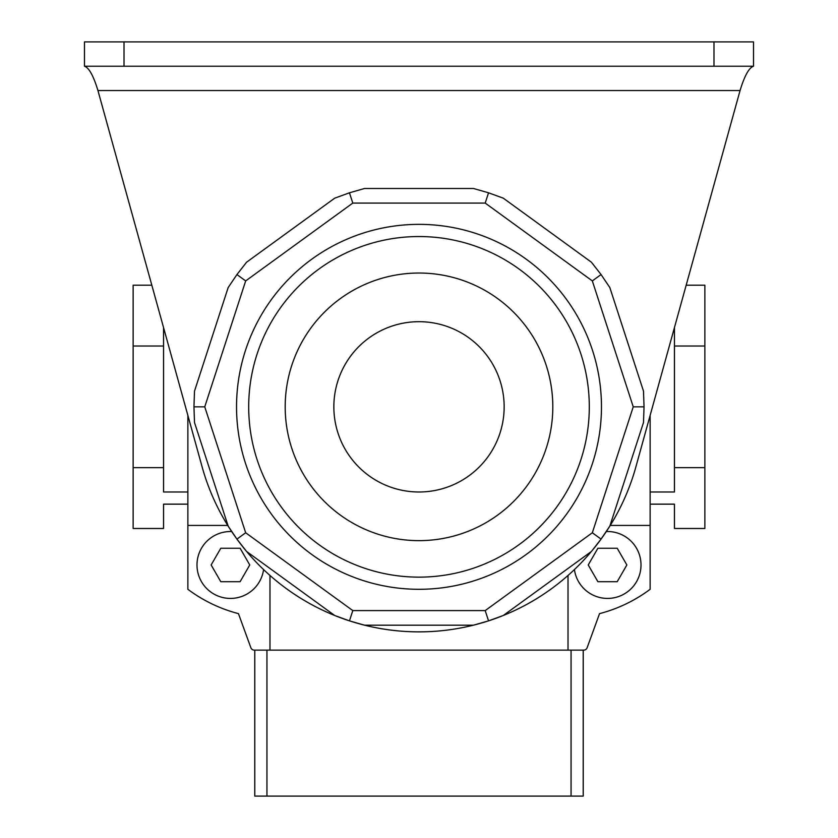 <?xml version="1.0" encoding="UTF-8"?>
<svg xmlns="http://www.w3.org/2000/svg" width="838" height="838" viewBox="0 0 838 838"><rect width="100%" height="100%" fill="white"/><g stroke="black" fill="none" stroke-linecap="round" stroke-linejoin="round"><path stroke-width="1.26" d="M124.014 41.9L124.014 66.233L84.481 66.233L84.481 41.9L753.519 41.9L753.519 66.233L713.986 66.233L713.986 41.9M124.014 66.233L713.986 66.233M84.481 66.233C88.954 67.658 93.447 75.766 97.941 90.556L202.115 466.871A225.045 225.045 0 0 0 635.885 466.871L740.059 90.556C744.542 75.797 749.025 67.679 753.519 66.233M589.303 406.839A170.303 170.303 0 0 1 419 577.141A170.303 170.303 0 0 1 248.697 406.839A170.303 170.303 0 0 1 419 236.536A170.303 170.303 0 0 1 589.303 406.839A170.303 170.303 0 0 1 419 577.141A170.303 170.303 0 0 1 248.697 406.839M285.192 406.839A133.808 133.808 0 0 0 419 540.646A133.808 133.808 0 0 0 552.808 406.839A133.808 133.808 0 0 0 419 273.031A133.808 133.808 0 0 0 285.192 406.839M333.849 406.839A85.151 85.151 0 0 0 419 491.99A85.151 85.151 0 0 0 504.151 406.839A85.151 85.151 0 0 0 419 321.687A85.151 85.151 0 0 0 333.849 406.839M236.536 406.839A182.464 182.464 0 0 0 419 589.303A182.464 182.464 0 0 0 601.464 406.839A182.464 182.464 0 0 0 419 224.364A182.464 182.464 0 0 0 236.536 406.839M643.5 391.157L644.045 406.839L643.5 422.509L609.834 526.107L601.066 539.117L591.408 551.477L503.282 615.501L488.544 620.864L473.47 625.19L364.53 625.19L349.456 620.864L334.718 615.501L246.592 551.477L236.934 539.117L228.166 526.107L194.5 422.509L193.955 406.839L194.5 391.157L228.166 287.56L236.934 274.56L246.592 262.2L334.718 198.166L349.456 192.803L364.53 188.487L473.47 188.487L488.544 192.803L503.282 198.166L591.408 262.2L601.066 274.56L609.834 287.56L643.5 391.157M349.456 192.803L352.798 203.079L245.67 280.908L236.934 274.56M245.67 280.908L204.755 406.839L193.955 406.839M488.544 192.803L485.202 203.079L352.798 203.079M204.755 406.839L245.67 532.759L236.934 539.117M601.066 274.56L592.33 280.908L485.202 203.079M245.67 532.759L352.798 610.588L349.456 620.864M644.045 406.839L633.245 406.839L592.33 280.908M352.798 610.588L485.202 610.588L488.544 620.864M601.066 539.117L592.33 532.759L633.245 406.839M583.217 650.131L583.217 796.1L254.783 796.1L254.783 650.131M227.747 525.436L187.869 525.436L187.869 415.439M610.253 525.436L650.131 525.436L650.131 589.303A145.969 145.969 0 0 1 599.547 613.636L587.134 647.722A3.645 3.645 0 0 1 583.709 650.131L269.983 650.131L269.983 575.476M568.017 650.131L568.017 575.476M650.131 525.436L650.131 415.439M187.869 525.436L187.869 589.303A145.969 145.969 0 0 0 238.453 613.636L250.866 647.722A3.645 3.645 0 0 0 254.291 650.131L269.983 650.131M187.869 504.151L163.546 504.151L163.546 528.485L133.137 528.485L133.137 285.192L151.825 285.192M163.546 327.543L163.546 467.656L133.137 467.656M163.546 346.01L133.137 346.01M187.869 491.99L163.546 491.99L163.546 467.656M674.454 467.656L704.863 467.656L704.863 346.01L674.454 346.01L674.454 491.99L650.131 491.99M650.131 504.151L674.454 504.151L674.454 528.485L704.863 528.485L704.863 467.656M686.175 285.192L704.863 285.192L704.863 346.01M674.454 327.543L674.454 346.01M641.007 564.969A33.457 33.457 0 0 0 606.324 531.543A33.457 33.457 0 0 1 641.007 564.969A33.457 33.457 0 0 1 609.865 598.342A33.457 33.457 0 0 1 574.418 569.589M588.234 564.969L597.892 581.698L617.208 581.698L626.866 564.969L617.208 548.251L597.892 548.251L588.234 564.969L597.892 581.698L617.208 581.698L619.198 578.251M626.866 564.969L617.208 548.251L597.892 548.251M231.676 531.543A33.457 33.457 0 0 0 196.993 564.969A33.457 33.457 0 0 0 228.135 598.342A33.457 33.457 0 0 0 263.582 569.589A33.457 33.457 0 0 1 228.135 598.342A33.457 33.457 0 0 1 196.993 564.969M211.134 564.969L220.792 548.251L240.108 548.251L249.766 564.969L240.108 581.698L220.792 581.698L211.134 564.969L220.792 548.251L240.108 548.251M249.766 564.969L240.108 581.698L220.792 581.698L218.802 578.251M97.941 90.556L740.059 90.556M485.202 610.588L592.33 532.759M266.945 650.131L266.945 796.1M571.055 796.1L571.055 650.131"/></g></svg>
